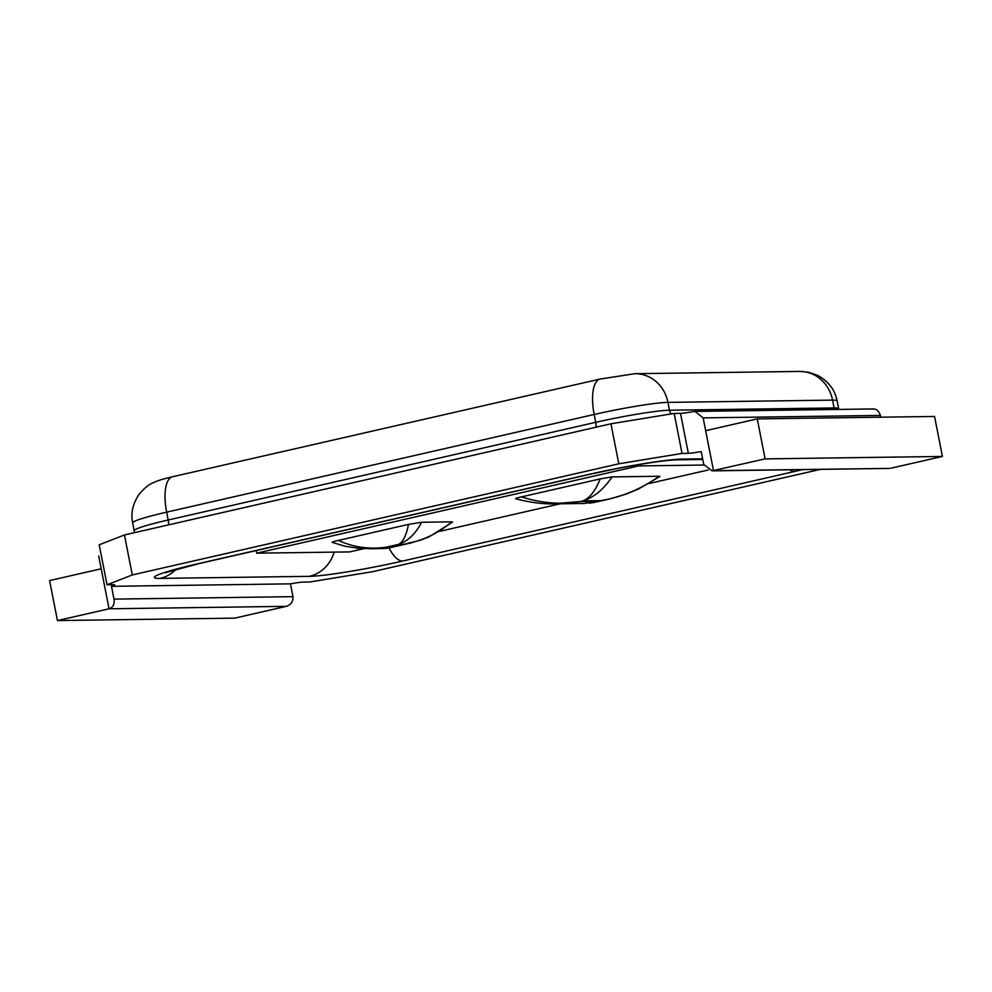 <?xml version="1.0" encoding="UTF-8"?>
<svg xmlns="http://www.w3.org/2000/svg" width="992" height="992" viewBox="0 0 992 992"><rect width="100%" height="100%" fill="white"/><g stroke="black" fill="none" stroke-linecap="round" stroke-linejoin="round"><path stroke-width="1.49" d="M820.52 469.352L372.893 571.628L309.665 582.006L303.329 582.093A16.343 1.228 -11.1 0 0 290.482 583.854L111.488 586.322L114.006 599.118C114.824 604.066 113.175 607.29 109.046 608.79L57.449 620.57L49.6 580.58L101.196 568.788L98.692 555.991M111.488 586.322A16.343 1.228 -11.1 0 0 114.675 584.933A16.343 1.228 -11.1 0 0 113.373 584.71L107.049 584.796L99.2 544.794L124.434 534.961L610.948 423.795L674.176 413.428L680.5 413.342A16.343 1.228 168.9 0 0 693.358 411.581L694.958 411.407L703.154 417.88L705.659 430.677L757.256 418.897L765.105 458.887L712.02 470.853L703.712 464.38L701.208 451.571A16.343 1.228 -11.1 0 1 688.349 453.332L680.5 413.342M107.049 584.796L132.283 574.951L618.797 463.797L682.025 453.418L688.349 453.332M124.434 534.961L132.283 574.951M610.948 423.795L618.797 463.797M674.176 413.428L682.025 453.418M57.449 620.57L234.744 618.128L286.341 606.348C291.003 604.835 293.223 601.611 292.987 596.651L290.482 583.854M889.378 468.41L713.508 470.679L705.659 430.677M880.784 417.186L880.437 415.437C878.676 410.576 875.973 408.456 872.352 409.113M765.105 458.887L942.4 456.444L934.551 416.454L757.256 418.897M942.4 456.444L890.804 468.236M703.886 465.037L638.501 465.93L256.655 553.176L256.147 550.56M638.501 465.93L638.253 464.702M256.655 553.176L349.73 551.899L363.754 548.688M439.729 531.328L560.232 503.8M649.078 483.501L708.238 469.985M452.464 522.201L451.67 521.842C438.352 533.411 422.418 540.9 403.843 544.31L419.951 540.355L429.288 536.734L452.612 522.065M409.981 543.157L412.077 542.649M451.67 521.842L421.575 522.263L408.431 524.408L338.359 540.429C332.655 541.756 330.906 542.438 333.114 542.463M408.431 524.408C406.447 535.234 403.149 541.892 398.561 544.385C407.997 541.099 415.66 533.733 421.575 522.263M357.294 548.216L372 548.712L386.272 547.2C369.582 549.568 353.611 547.311 338.359 540.429M389.881 547.745L382.924 548.588M595.014 502.287L597.866 501.344L584.102 503.465M552.346 503.874L579.898 501.592C560.616 504.767 541.148 503.192 521.494 496.88C516.2 498.096 514.464 498.728 516.274 498.79M659.804 476.569L659.184 476.247C641.477 488.895 622.046 497.029 600.904 500.65L610.154 498.815M659.184 476.247L612.114 476.904L600.148 478.913C595.46 490.78 589.719 498.108 582.936 500.898C593.873 497.414 603.595 489.416 612.114 476.904M600.148 478.913L521.494 496.88M682.285 459.085A72.267 5.419 168.9 0 0 589.136 474.362A36.134 13.727 77.1 0 0 590.252 474.226L616.218 468.732C643.287 463.586 662.532 460.648 673.94 459.941L675.85 459.854A36.134 33.306 -90.8 0 0 682.285 459.085L702.621 458.8M789.644 469.786A36.134 13.727 77.1 0 0 794.418 471.535A72.267 5.419 168.9 0 0 802.627 469.6M794.418 471.535L402.554 561.063A72.267 5.419 168.9 0 1 309.392 576.34L160.096 578.398A36.134 33.306 -90.8 0 0 176.055 569.334M589.136 474.362L197.272 563.89A72.267 5.419 168.9 0 0 160.096 578.398M600.036 379.08A36.134 13.727 -102.9 0 0 594.183 414.47A57.226 4.29 168.9 0 1 667.951 402.38L669.488 410.217L834.111 407.948L832.573 400.111L667.951 402.38A36.134 33.306 -90.8 0 0 634.868 373.699L600.135 379.056L172.583 476.743A36.134 13.727 -102.9 0 0 166.644 512.157L168.181 520.006L595.721 422.319L594.183 414.47L166.644 512.157A57.226 4.29 168.9 0 0 132.655 522.871L134.193 530.708A57.226 4.29 -11.1 0 1 168.181 520.006A8.172 3.112 -102.9 0 1 168.479 524.892M292.987 596.651L114.006 599.118M286.341 606.348L109.046 608.79L101.196 568.788M880.437 415.437L703.154 417.88M834.557 409.485A8.172 7.539 89.2 0 1 834.111 407.948A57.226 4.29 -11.1 0 1 838.662 408.729L837.124 400.88A57.226 4.29 168.9 0 0 832.573 400.111A36.134 33.306 -90.8 0 0 799.961 371.43M596.018 427.205A8.172 3.112 -102.9 0 0 595.721 422.319A57.226 4.29 -11.1 0 1 669.488 410.217A8.172 7.539 89.2 0 0 671.2 413.912M389.013 547.931A36.134 13.727 77.1 0 0 402.554 561.063M309.392 576.34A36.134 33.306 -90.8 0 0 334.18 552.11M197.272 563.89A36.134 13.727 77.1 0 0 198.375 563.766L590.252 474.226M398.561 544.385L403.843 544.31L391.555 547.125L386.272 547.2L398.561 544.385M597.866 501.344L579.898 501.592L582.936 500.898L600.904 500.65L597.866 501.344M889.452 468.41L711.946 470.853M873.704 408.94L694.921 411.407M837.124 400.88C835.028 389.93 828.469 381.387 817.445 375.261L808.195 372.161L799.49 371.43L634.868 373.699M172.583 476.743C160.754 479.57 157.902 480.612 153.152 482.782C149.11 484.22 144.423 488.064 139.103 494.289C132.792 503.651 130.646 513.174 132.655 522.871M838.835 409.423L838.662 408.729M134.193 530.708L134.317 532.692M165.267 572.744L198.375 563.766M675.85 459.854L702.758 459.482M372 548.688L358.819 548.353L345.104 546.245L332.208 542.388M382.676 548.588L369.793 548.762M385.218 548.464L389.881 547.733M409.721 543.207L390.054 547.708M589.546 503.204L594.902 502.312M585.032 503.452L558.012 503.824M608.753 499.137L595.188 502.237M610.192 498.802L626.076 494.128L638.402 489.068L659.94 476.47M552.42 503.886C541.644 503.998 529.356 502.287 515.567 498.753"/></g></svg>
